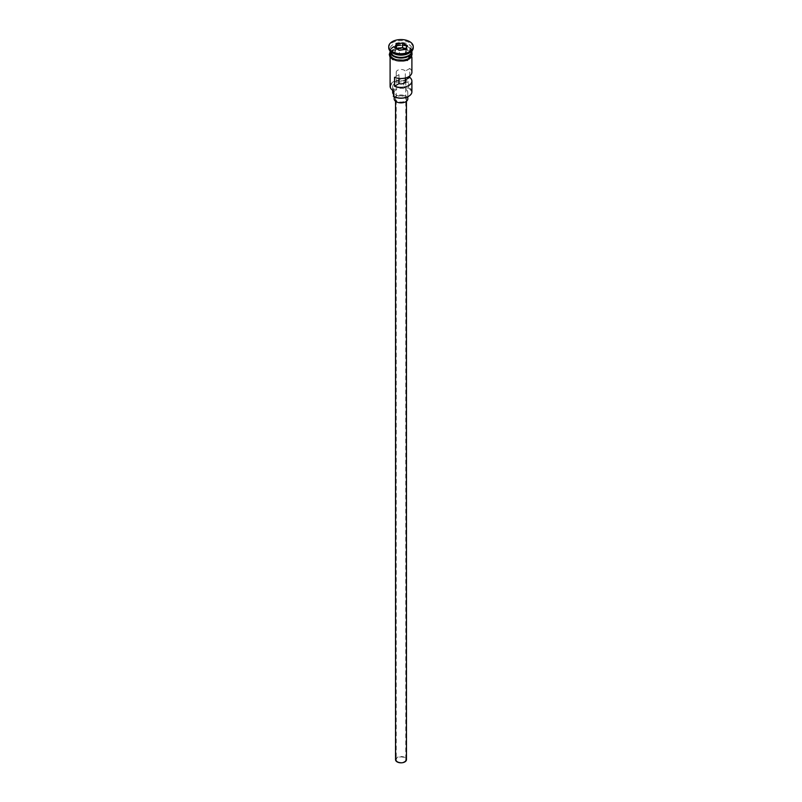 <?xml version="1.0" encoding="UTF-8"?>
<svg xmlns="http://www.w3.org/2000/svg" width="802" height="802" viewBox="0 0 802 802"><rect width="100%" height="100%" fill="white"/><g stroke="black" fill="none" stroke-linecap="round" stroke-linejoin="round"><path stroke-width="0.6" stroke-dasharray="4.01 3.01" d="M411.897 91.799A10.897 6.296 0 0 0 408.709 87.358L408.078 87.889A10.356 5.975 180 0 1 408.318 88.019A10.356 5.975 180 0 1 408.509 96.36M397.632 761.619A4.772 2.757 180 0 1 396.228 759.674A4.772 2.757 180 0 1 399.175 757.128A4.772 2.757 180 0 1 404.368 757.73A4.772 2.757 180 0 1 405.772 759.674A4.772 2.757 180 0 1 402.825 762.221A4.772 2.757 180 0 1 397.632 761.619M398.985 78.406L398.985 74.716A4.772 2.757 180 0 1 397.632 74.175A4.772 2.757 180 0 1 396.228 72.22A4.772 2.757 180 0 1 399.175 69.684A4.772 2.757 180 0 1 404.368 70.275A4.772 2.757 180 0 1 405.321 71.067L405.321 78.005M395.546 759.674A5.454 3.148 180 0 1 398.915 756.767A5.454 3.148 180 0 1 404.85 757.449A5.454 3.148 180 0 1 406.454 759.674M404.85 96.701A5.454 3.148 180 0 1 406.454 98.927A5.454 3.148 180 0 1 403.085 101.824A5.454 3.148 180 0 1 397.15 101.142A5.454 3.148 180 0 1 395.546 98.927A5.454 3.148 180 0 1 398.915 96.019A5.454 3.148 180 0 1 404.85 96.701M394.193 98.927A6.807 3.93 180 0 1 398.393 95.288A6.807 3.93 180 0 1 405.812 96.14A6.807 3.93 180 0 1 407.807 98.927M405.812 89.463A6.807 3.93 180 0 1 407.807 92.25A6.807 3.93 180 0 1 403.606 95.879A6.807 3.93 180 0 1 396.188 95.027A6.807 3.93 180 0 1 394.193 92.25A6.807 3.93 180 0 1 398.393 88.611A6.807 3.93 180 0 1 405.812 89.463M411.897 51.087A10.897 6.296 0 0 0 408.709 46.636A10.897 6.296 0 0 0 396.83 45.273A10.897 6.296 0 0 0 390.103 51.087M411.887 51.428A10.897 6.296 0 0 0 408.709 47.308A10.897 6.296 0 0 0 397.1 45.884A10.897 6.296 0 0 0 390.113 51.428M408.709 53.313A10.897 6.296 0 0 0 411.897 48.862A10.897 6.296 0 0 0 408.709 44.411A10.897 6.296 0 0 0 396.83 43.047A10.897 6.296 0 0 0 390.103 48.862A10.897 6.296 0 0 0 393.291 53.313M413.261 47.749A12.261 7.078 0 0 0 409.672 42.747A12.261 7.078 0 0 0 396.308 41.213A12.261 7.078 0 0 0 388.739 47.749M409.772 75.959L409.772 68.491A10.897 6.296 180 0 1 411.897 72.22M408.709 87.358L408.709 81.794A10.897 6.296 0 0 0 396.83 80.431A10.897 6.296 0 0 0 390.103 86.245M393.291 59.548A10.897 6.296 0 0 0 405.17 60.912A10.897 6.296 0 0 0 411.897 55.097A10.897 6.296 0 0 0 408.709 50.646A10.897 6.296 0 0 0 396.83 49.283A10.897 6.296 0 0 0 390.103 55.097A10.897 6.296 0 0 0 393.291 59.548M411.897 53.985A10.897 6.296 0 0 0 408.709 49.534A10.897 6.296 0 0 0 396.83 48.17A10.897 6.296 0 0 0 390.103 53.985M409.772 68.491L405.321 71.067M393.15 88.27A8.17 4.722 180 0 1 393.612 89.824A8.17 4.722 180 0 1 393.451 90.776A10.356 5.975 180 0 1 393.682 82.456A10.356 5.975 180 0 1 408.078 82.325A8.17 4.722 180 0 1 403.747 82.155A8.311 4.802 180 0 0 392.689 86.686A8.311 4.802 180 0 0 393.15 88.27L393.15 90.606M408.078 82.325L408.709 81.794M408.078 87.889A8.17 4.722 180 0 1 403.747 87.719L403.747 82.155M393.291 94.085A8.17 4.722 180 0 1 393.612 95.388A8.17 4.722 180 0 1 393.451 96.34M392.689 92.25A8.311 4.802 180 0 1 403.747 87.719M398.985 74.716L394.534 77.293M396.469 48.691L394.925 52.03L399.376 54.596L399.376 50.376L405.481 49.363M399.376 54.596L405.451 53.654L405.672 49.333M394.925 52.03L394.925 47.799L399.286 50.325M405.451 53.654L407.075 50.145L407.075 45.925M407.075 50.145L405.531 49.253M393.391 55.599A10.626 6.135 180 0 1 390.373 51.308A10.626 6.135 180 0 1 396.93 45.644A10.626 6.135 180 0 1 408.519 46.977A10.626 6.135 180 0 1 411.627 51.308A10.626 6.135 180 0 1 408.609 55.599M411.065 53.513A10.626 6.135 0 0 0 411.627 51.539A10.626 6.135 0 0 0 408.519 47.198A10.626 6.135 0 0 0 396.93 45.864A10.626 6.135 0 0 0 390.373 51.539A10.626 6.135 0 0 0 390.935 53.513M408.799 50.586A11.038 6.376 180 0 1 408.799 59.599A11.038 6.376 180 0 1 393.201 59.599A11.038 6.376 180 0 1 393.201 50.586A11.038 6.376 180 0 1 408.799 50.586M411.897 52.982A11.038 6.376 0 0 0 408.799 49.473A11.038 6.376 0 0 0 397.591 47.919A11.038 6.376 0 0 0 390.103 52.982M396.228 72.22L396.228 759.674M406.454 101.283L406.454 98.927M407.807 96.751L407.807 92.25M393.431 55.528L390.373 51.539C389.592 46.696 402.373 43.258 408.569 47.318L411.627 51.308C412.408 56.15 399.627 59.589 393.431 55.528M411.897 57.153L411.897 55.097M411.897 50.997L411.897 48.862M390.103 51.919L398.514 47.639L409.14 49.443L411.897 51.919M390.103 50.997L390.103 48.862M390.103 57.153L390.103 55.097M393.612 95.388L393.612 89.824M392.689 90.315L392.689 86.686M394.193 96.751L394.193 92.25M395.546 101.283L395.546 98.927M405.772 81.122L405.772 759.674"/><path stroke-width="1.2" d="M408.509 96.36A10.356 5.975 180 0 1 408.318 96.471A10.356 5.975 180 0 1 393.682 96.471L393.291 96.25A10.897 6.296 0 0 0 408.709 96.25A10.897 6.296 0 0 0 411.897 91.799L411.897 81.122A10.897 6.296 0 0 0 409.772 77.393L409.772 75.959M393.682 96.471L393.451 90.776M406.454 101.283L406.454 759.674A5.454 3.148 180 0 1 403.085 762.582A5.454 3.148 180 0 1 397.15 761.9A5.454 3.148 180 0 1 395.546 759.674L395.546 101.283M407.807 96.751L407.807 98.927A6.807 3.93 180 0 1 403.606 102.556A6.807 3.93 180 0 1 396.188 101.704A6.807 3.93 180 0 1 394.193 98.927L394.193 96.751M390.103 50.997L390.103 51.087A10.897 6.296 0 0 0 393.291 55.538A10.897 6.296 0 0 0 405.17 56.902A10.897 6.296 0 0 0 411.897 51.087L411.897 50.997M390.113 51.428A10.897 6.296 0 0 0 390.103 51.759A10.897 6.296 0 0 0 393.291 56.21A10.897 6.296 0 0 0 405.17 57.574A10.897 6.296 0 0 0 411.897 51.759A10.897 6.296 0 0 0 411.887 51.428M388.739 46.636L388.739 47.749A12.261 7.078 0 0 0 392.328 52.762L393.291 53.313A10.897 6.296 0 0 0 408.709 53.313L409.672 52.762A12.261 7.078 0 0 0 413.261 47.749L413.261 46.636A12.261 7.078 0 0 0 409.672 41.634A12.261 7.078 0 0 0 396.308 40.1A12.261 7.078 0 0 0 388.739 46.636A12.261 7.078 0 0 0 392.328 51.649A12.261 7.078 0 0 0 405.692 53.183A12.261 7.078 0 0 0 413.261 46.636M393.291 53.313L392.328 52.762A12.261 7.078 0 0 0 409.672 52.762M411.897 57.153L411.897 72.22A10.897 6.296 180 0 1 405.912 77.844A10.897 6.296 180 0 1 394.534 77.293L394.534 86.195A10.897 6.296 0 0 0 405.912 86.736A10.897 6.296 0 0 0 411.897 81.122M390.103 51.759L390.103 53.985A10.897 6.296 0 0 0 393.291 58.436A10.897 6.296 0 0 0 405.17 59.799A10.897 6.296 0 0 0 411.897 53.985L411.897 51.759M405.321 78.005L405.321 79.959A4.772 2.757 180 0 1 405.772 81.122A4.772 2.757 180 0 1 398.985 83.619L394.534 86.195M409.772 77.393L405.321 79.959M402.714 42.957L407.386 45.654L405.672 49.333L399.286 50.325L394.614 47.629L396.328 43.94L402.714 42.957L396.549 44.29L394.925 47.799M390.103 57.153L390.103 86.245A10.897 6.296 0 0 0 393.291 90.686L393.291 90.686M392.689 90.315L392.689 92.25A8.311 4.802 180 0 0 393.15 93.834A8.17 4.722 180 0 1 393.291 94.085M398.985 83.619L398.985 78.406M405.531 49.253L402.624 47.579L396.549 48.521L396.328 43.94M402.624 47.579L402.624 43.358L407.075 45.925L405.481 49.363M408.609 55.599A10.626 6.135 180 0 1 393.481 55.649A10.626 6.135 180 0 1 393.391 55.599M390.935 53.513A10.626 6.135 0 0 0 393.481 55.869A10.626 6.135 0 0 0 411.065 53.513M390.103 52.982A11.038 6.376 0 0 0 393.201 58.486A11.038 6.376 0 0 0 406.012 59.659A11.038 6.376 0 0 0 411.897 52.982M393.15 93.834L393.15 90.606M411.897 51.919L407.496 60.421L392.86 59.629L389.902 56.822L389.281 54.546L390.103 51.919"/></g></svg>
